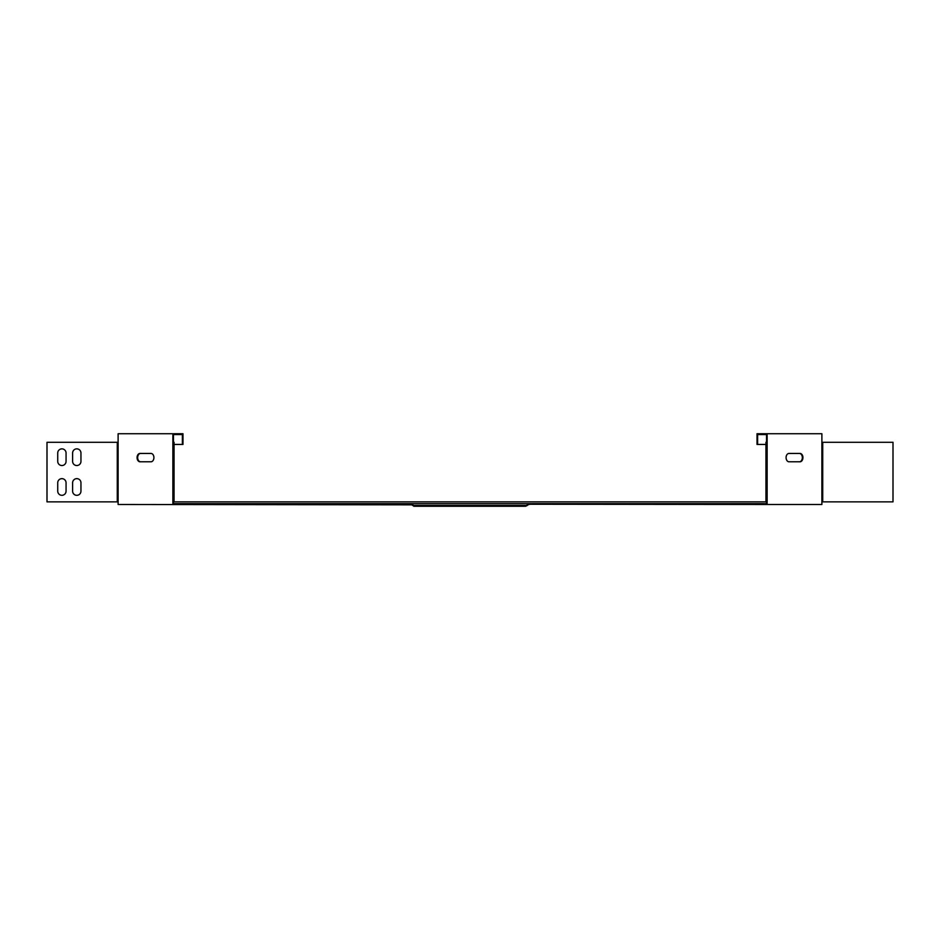 <?xml version="1.0" encoding="UTF-8"?>
<svg xmlns="http://www.w3.org/2000/svg" width="940" height="940" viewBox="0 0 940 940"><rect width="100%" height="100%" fill="white"/><g stroke="black" fill="none" stroke-linecap="round" stroke-linejoin="round"><path stroke-width="1.41" d="M79.736 479.858A4.171 4.171 0 0 1 80.958 482.808L80.958 491.15A4.171 4.171 0 0 1 76.786 495.321A4.171 4.171 0 0 1 72.615 491.15L72.615 482.808A4.171 4.171 0 0 1 79.736 479.858M64.837 450.072A4.171 4.171 0 0 1 66.058 453.021L66.058 461.364A4.171 4.171 0 0 1 61.887 465.535A4.171 4.171 0 0 1 57.728 461.364L57.728 453.021A4.171 4.171 0 0 1 64.837 450.072M79.736 450.072A4.171 4.171 0 0 1 80.958 453.021L80.958 461.364A4.171 4.171 0 0 1 76.786 465.535A4.171 4.171 0 0 1 72.615 461.364L72.615 453.021A4.171 4.171 0 0 1 79.736 450.072M64.837 479.858A4.171 4.171 0 0 1 66.058 482.808L66.058 491.15A4.171 4.171 0 0 1 61.887 495.321A4.171 4.171 0 0 1 57.728 491.15L57.728 482.808A4.171 4.171 0 0 1 64.837 479.858M786.945 454.666A4.171 2.949 -90 0 1 789.036 453.444L799.987 453.444A4.171 2.949 -90 0 1 802.936 457.615A4.171 2.949 -90 0 1 799.987 461.787L789.036 461.787A4.171 2.949 -90 0 1 786.31 459.214A4.171 2.949 -90 0 1 786.945 454.666M153.055 454.666A4.171 2.949 90 0 1 153.69 459.214A4.171 2.949 90 0 1 150.964 461.787L140.013 461.787A4.171 2.949 90 0 1 137.064 457.615A4.171 2.949 90 0 1 140.013 453.444L150.964 453.444A4.171 2.949 90 0 1 153.055 454.666M528.198 504.839L526.87 505.685L528.198 504.251L764.855 504.486L764.855 503.652L173.465 503.652L173.465 501.866M172.866 504.486L172.866 433.728L118.111 433.728L118.111 442.305L47 442.305L47 501.866L118.111 501.866L118.111 504.486L411.802 504.839L411.121 503.652M764.855 504.486L821.889 504.486L821.889 501.866L822.723 501.866L822.723 442.305L821.889 442.305L821.889 501.866M529.572 504.486L529.572 503.652M173.219 501.866L765.947 501.866L765.947 442.305L767.134 442.305L767.134 433.728L821.889 433.728L821.889 442.305M766.535 501.866L766.535 503.652L764.855 503.652M410.428 504.486L410.428 503.652M175.145 504.486L175.145 503.652M173.465 442.305L173.465 434.562L182.383 434.562L182.383 444.444L174.053 444.444M140.601 461.787A4.171 2.949 90 0 1 137.663 457.615A4.171 2.949 90 0 1 140.601 453.444M182.383 444.444L182.983 444.444L182.983 433.728L172.866 433.728M765.947 501.866L767.134 501.866L767.134 504.486M766.535 442.305L766.535 434.562L757.616 434.562L757.616 444.444L765.947 444.444M799.4 453.444A4.171 2.949 -90 0 1 802.337 457.615A4.171 2.949 -90 0 1 799.4 461.787M766.782 501.866L766.782 442.305M822.723 442.305L893 442.305L893 501.866L822.723 501.866M757.616 444.444L757.017 444.444L757.017 433.728L767.134 433.728M174.053 501.866L174.053 442.305L173.219 442.305M528.198 504.251L528.879 503.652M526.87 505.685L525.495 506.272L526.13 505.438M411.802 504.251L413.823 506.272L414.505 506.272L413.87 505.438M413.13 505.685L411.802 504.839M413.13 505.097L413.823 505.438M526.87 505.097L526.177 505.438M525.495 506.272L434.257 506.272L434.257 505.438L525.495 505.438M505.744 506.272L505.744 505.438M434.257 506.272L414.505 506.272M414.505 505.438L434.257 505.438M172.866 442.305L172.866 501.866M118.111 501.866L118.111 442.305M767.134 501.866L767.134 442.305M117.277 442.305L117.277 501.866"/></g></svg>
